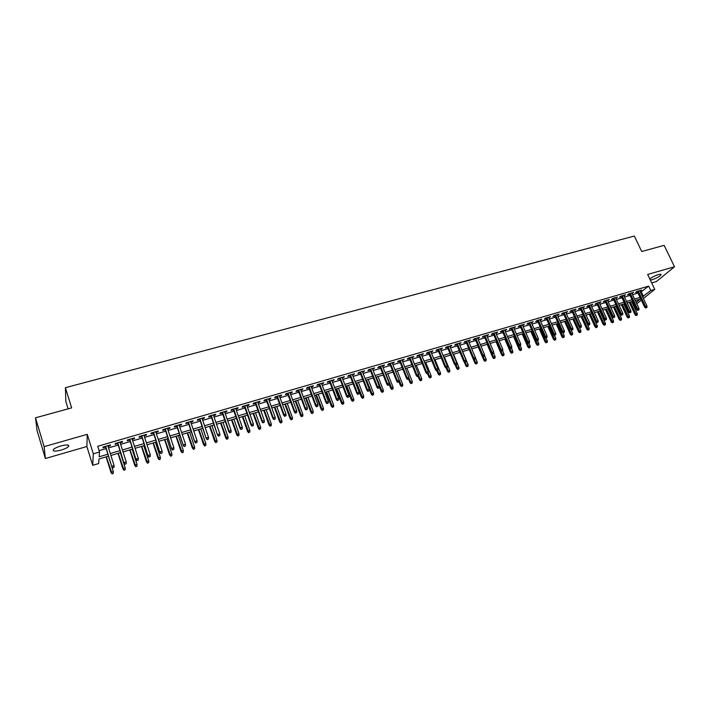 <?xml version="1.0" encoding="UTF-8"?>
<svg xmlns="http://www.w3.org/2000/svg" width="710" height="710" viewBox="0 0 710 710"><rect width="100%" height="100%" fill="white"/><g stroke="black" fill="none" stroke-linecap="round" stroke-linejoin="round"><path stroke-width="1.06" d="M61.087 450.104C64.796 448.977 67.281 447.77 68.55 446.483C69.394 444.673 66.829 444.495 60.865 445.96C57.137 447.087 54.635 448.294 53.356 449.581C52.54 451.409 55.114 451.587 61.087 450.104M650.333 280.068L652.206 279.704C656.528 278.231 659.475 276.625 661.045 274.868C661.356 274.131 660.477 274.042 658.41 274.601C654.655 275.826 651.807 277.308 649.845 279.039M108.479 456.175L99.01 458.979L98.672 463.541L92.699 465.316L93.321 453.832L99.524 452.021L99.178 456.796L107.867 454.231M86.877 446.51L87.259 434.342L44.118 446.652L35.5 417.808L37.097 430.704L45.396 458.518L86.877 446.51L92.699 465.316M68.116 408.862L65.853 401.514L65.409 387.704L634.332 236.048L641.698 251.509L664.152 245.349L674.5 266.783L647.662 274.442L654.753 289.369L643.402 298.493M651.682 282.917L656.351 281.568L674.5 266.783M641.334 300.144L636.755 303.738M634.261 304.475L633.187 304.794M44.118 446.652L45.396 458.518M108.035 446.386L110.325 445.72L110.414 444.904L103.092 447.043L103.021 447.85L105.621 447.096M120.168 442.845L122.404 442.197L122.528 441.38L115.268 443.493L115.171 444.309L117.754 443.555M132.202 439.339L134.385 438.7L134.536 437.875L127.338 439.969L127.214 440.795L129.779 440.049M144.121 435.86L146.26 435.239L146.438 434.405L139.311 436.481L139.142 437.316L141.698 436.57M155.943 432.408L158.028 431.804L158.241 430.961L151.177 433.029L150.981 433.854L153.511 433.118M167.666 428.991L169.699 428.396L169.938 427.553L162.936 429.594L162.714 430.438L165.226 429.701M179.284 425.601L181.272 425.015L181.547 424.172L174.598 426.195L174.34 427.038L176.843 426.311M190.804 422.237L192.747 421.669L193.049 420.817L186.153 422.823L185.878 423.675L188.354 422.956M202.226 418.909L204.125 418.35L204.453 417.498L197.62 419.486L197.309 420.338L199.776 419.619M213.55 415.598L215.405 415.057L215.76 414.196L208.988 416.175L208.651 417.027L211.101 416.317M224.777 412.324L226.588 411.791L226.969 410.93L220.251 412.883L219.896 413.752L222.328 413.042M235.915 409.075L237.681 408.561L238.09 407.691L231.433 409.626L231.043 410.495L233.457 409.794M246.956 405.854L248.686 405.348L249.121 404.469L242.509 406.395L242.092 407.274L244.497 406.573M257.908 402.659L259.594 402.162L260.055 401.283L253.505 403.191L253.062 404.07L255.449 403.378M268.77 399.49L270.412 399.011L270.901 398.124L264.404 400.014L263.934 400.901L266.303 400.209M279.536 396.349L281.142 395.878L281.648 394.991L275.205 396.863L274.717 397.751L277.077 397.067M290.221 393.225L291.783 392.772L292.316 391.876L285.926 393.739L285.411 394.627L287.754 393.943M300.818 390.136L302.345 389.692L302.895 388.796L296.558 390.642L296.017 391.538L298.351 390.855M311.326 387.065L312.808 386.639L313.394 385.734L307.102 387.571L306.542 388.468L308.85 387.793M321.754 384.03L323.804 382.699L317.565 384.518L316.98 385.423L319.278 384.749M332.094 381.013L334.126 379.69L327.94 381.492L327.328 382.397L329.609 381.731M342.344 378.013L344.368 376.708L338.235 378.492L337.596 379.406L339.868 378.741M352.524 375.049L354.53 373.744L348.441 375.519L347.785 376.433L350.039 375.767M362.615 372.102L364.603 370.806L358.568 372.564L357.893 373.478L360.13 372.83M372.626 369.182L374.605 367.886L368.614 369.635L367.913 370.558L370.141 369.91M382.557 366.28L384.527 365.002L378.581 366.733L377.862 367.656L380.072 367.008M392.417 363.405L394.361 362.127L388.468 363.848L387.731 364.771L389.932 364.132M402.197 360.556L404.132 359.287L398.283 360.991L397.52 361.914L399.703 361.275M411.898 357.725L413.815 356.455L408.01 358.151L407.229 359.082L409.404 358.452M421.518 354.911L423.426 353.66L417.666 355.337L416.868 356.269L419.033 355.639M431.077 352.124L432.967 350.873L427.251 352.542L426.435 353.482L428.583 352.852M440.546 349.364L442.428 348.113L436.765 349.773L435.922 350.713L438.061 350.083M449.954 346.613L451.826 345.38L446.199 347.021L445.339 347.962L447.46 347.341M459.29 343.897L461.145 342.664L455.563 344.288L454.684 345.237L456.796 344.616M468.547 341.19L470.393 339.966L464.846 341.581L463.958 342.531L466.053 341.918M477.741 338.51L479.57 337.294L474.067 338.892L473.153 339.841L475.247 339.238M486.856 335.848L488.675 334.632L483.217 336.229L482.285 337.179L484.362 336.575M495.908 333.203L497.71 332.005L492.296 333.576L491.355 334.534L493.415 333.931M504.89 330.585L506.683 329.387L501.313 330.949L500.346 331.907L502.396 331.313M513.809 327.984L515.593 326.786L510.259 328.348L509.274 329.307L511.315 328.712M522.658 325.402L524.424 324.213L519.134 325.757L518.14 326.724L520.164 326.13M531.444 322.837L533.201 321.657L527.947 323.192L526.935 324.15L528.95 323.565M540.159 320.29L541.908 319.118L536.689 320.636L535.659 321.603L537.665 321.018M548.812 317.769L550.552 316.598L545.369 318.107L544.33 319.074L546.318 318.497M557.403 315.258L559.125 314.095L553.986 315.595L552.93 316.571L554.909 315.986M565.932 312.773L567.645 311.619L562.542 313.101L561.468 314.077L563.438 313.5M574.399 310.305L576.094 309.152L571.035 310.625L569.944 311.601L571.905 311.033M582.803 307.847L584.49 306.702L579.458 308.167L578.357 309.152L580.31 308.575M591.146 305.415L592.823 304.279L587.827 305.726L586.708 306.711L588.652 306.143M599.426 303.001L601.095 301.865L596.134 303.312L595.007 304.288L596.933 303.729M607.653 300.596L609.304 299.469L604.387 300.907L603.243 301.883L605.16 301.324M615.81 298.218L617.46 297.091L612.57 298.519L611.416 299.505L613.325 298.945M623.921 295.857L625.554 294.73L620.7 296.15L619.528 297.135L621.428 296.576M631.962 293.505L633.586 292.387L628.776 293.798L627.587 294.783L629.477 294.233M640.509 292.342L648.683 286.121L97.731 446.279L99.524 452.021M99.098 450.646L106.101 448.605M108.515 447.895L118.233 445.055M120.647 444.345L130.258 441.54M132.681 440.83L142.177 438.052M144.609 437.342L153.999 434.6M156.431 433.89L165.714 431.174M168.146 430.455L177.331 427.775M179.772 427.056L188.851 424.402M191.292 423.692L200.273 421.065M202.714 420.355L211.598 417.755M214.047 417.036L222.825 414.471M225.274 413.752L233.954 411.214M236.412 410.495L245.003 407.984M247.462 407.265L255.946 404.789M258.413 404.07L266.809 401.611M269.276 400.893L277.583 398.461M280.051 397.742L288.26 395.337M290.727 394.618L298.857 392.239M301.324 391.521L309.365 389.169M311.841 388.441L319.793 386.116M322.269 385.397L330.132 383.098M332.608 382.37L340.383 380.098M342.868 379.371L350.562 377.125M353.039 376.398L360.653 374.17M363.138 373.442L370.664 371.241M373.149 370.514L380.595 368.339M383.08 367.611L390.456 365.455M392.941 364.727L400.236 362.597M402.721 361.869L409.936 359.757M412.421 359.029L419.557 356.944M422.051 356.216L429.115 354.157M431.6 353.429L438.594 351.379M441.079 350.651L447.992 348.628M450.486 347.9L457.329 345.903M459.823 345.175L466.585 343.196M469.079 342.469L475.78 340.507M478.274 339.779L484.903 337.845M487.397 337.108L493.956 335.191M496.45 334.463L502.937 332.564M505.431 331.836L511.857 329.964M514.351 329.227L520.705 327.372M523.199 326.644L529.491 324.807M531.985 324.071L538.207 322.251M540.701 321.523L546.86 319.722M549.362 318.994L555.451 317.21M557.953 316.483L563.98 314.716M566.473 313.989L572.446 312.24M574.94 311.512L580.851 309.782M583.345 309.054L589.193 307.341M591.687 306.613L597.483 304.918M599.977 304.191L605.701 302.522M608.195 301.786L613.866 300.135M616.36 299.398L621.978 297.756M624.463 297.029L630.027 295.404M632.512 294.677L638.015 293.07M639.958 291.171L641.565 290.062L636.79 291.455L635.592 292.449L637.465 291.899M87.259 434.342L93.321 453.832M648.683 286.121L650.777 290.541L654.753 289.369M35.5 417.808L71.648 407.895L65.409 387.704M636.116 302.362L640.101 299.15L635.272 300.578M632.779 301.306L627.223 302.948M624.729 303.685L619.111 305.344M616.626 306.081L610.946 307.758M608.452 308.495L602.719 310.19M600.225 310.927L594.439 312.64M591.945 313.376L586.087 315.107M583.593 315.844L577.683 317.583M575.189 318.32L569.207 320.086M566.713 320.822L560.678 322.606M558.184 323.343L552.087 325.144M549.584 325.881L543.425 327.7M540.931 328.446L534.701 330.283M532.207 331.02L525.915 332.875M523.412 333.611L517.058 335.493M514.564 336.229L508.138 338.129M505.644 338.865L499.148 340.782M496.654 341.519L490.086 343.462M487.592 344.199L480.963 346.152M478.469 346.888L471.768 348.867M469.274 349.613L462.503 351.61M460 352.346L453.157 354.37M450.664 355.106L443.75 357.148M441.256 357.884L434.263 359.952M431.769 360.689L424.704 362.774M422.21 363.511L415.075 365.614M412.581 366.351L405.366 368.49M402.872 369.218L395.577 371.374M393.091 372.111L385.716 374.294M383.222 375.022L375.767 377.223M373.283 377.96L365.748 380.187M363.263 380.924L355.648 383.169M353.163 383.906L345.468 386.178M342.983 386.914L335.2 389.213M332.724 389.941L324.852 392.266M322.375 393.003L314.415 395.346M311.938 396.082L303.898 398.461M301.422 399.189L293.292 401.594M290.816 402.321L282.598 404.744M280.13 405.481L271.815 407.93M269.347 408.658L260.943 411.143M258.484 411.871L249.982 414.383M247.524 415.11L238.924 417.649M236.465 418.376L227.777 420.941M225.327 421.669L216.532 424.26M214.083 424.988L205.199 427.615M202.749 428.334L193.759 430.988M191.318 431.707L182.23 434.396M179.79 435.115L170.595 437.83M168.163 438.549L158.862 441.3M156.431 442.019L147.032 444.788M144.6 445.507L135.095 448.321M132.663 449.039L123.052 451.88M120.629 452.589L110.902 455.465M633.16 304.741L634.048 304.022M642.559 296.709L650.777 290.541M110.29 453.521L120.008 450.655M122.431 449.945L132.051 447.114M134.474 446.395L143.979 443.599M146.411 442.88L155.809 440.111M158.241 439.392L167.533 436.659M169.965 435.94L179.16 433.233M181.6 432.514L190.688 429.834M193.129 429.115L202.11 426.47M204.56 425.752L213.444 423.133M215.893 422.406L224.679 419.823M227.138 419.095L235.827 416.539M238.285 415.811L246.876 413.282M249.334 412.554L257.828 410.052M260.295 409.333L268.7 406.857M271.167 406.129L279.474 403.679M281.941 402.952L290.168 400.529M292.635 399.801L300.765 397.405M303.241 396.677L311.282 394.307M313.758 393.58L321.71 391.237M324.186 390.509L332.058 388.184M334.534 387.456L342.318 385.166M344.794 384.43L352.497 382.166M354.982 381.43L362.597 379.193M365.082 378.457L372.617 376.238M375.102 375.501L382.557 373.309M385.042 372.572L392.417 370.407M394.902 369.67L402.197 367.523M404.682 366.786L411.906 364.665M414.392 363.928L421.536 361.825M424.021 361.088L431.085 359.011M433.579 358.275L440.573 356.216M443.067 355.479L449.98 353.447M452.474 352.71L459.317 350.696M461.811 349.959L468.582 347.962M471.076 347.226L477.777 345.255M480.271 344.519L486.9 342.566M489.394 341.829L495.962 339.895M498.455 339.167L504.943 337.25M507.446 336.513L513.871 334.623M516.365 333.886L522.72 332.014M525.214 331.277L531.506 329.422M534.009 328.686L540.23 326.857M542.724 326.121L548.892 324.301M551.386 323.565L557.483 321.772M559.977 321.035L566.012 319.26M568.506 318.524L574.488 316.767M576.981 316.03L582.892 314.29M585.386 313.554L591.235 311.832M593.729 311.095L599.524 309.382M602.018 308.655L607.751 306.96M610.245 306.232L615.916 304.555M618.41 303.827L624.028 302.167M626.513 301.43L632.077 299.798M634.562 299.061L640.065 297.437M641.396 292.085L643.455 296.443M640.101 290.496L640.358 291.056M632.131 292.813L632.397 293.381M624.108 295.156L624.374 295.724M616.023 297.508L616.289 298.076M607.884 299.886L608.15 300.454M599.693 302.274L599.95 302.851M591.43 304.679L591.696 305.256M583.114 307.102L583.38 307.678M574.736 309.551L575.002 310.128M566.296 312.01L566.562 312.586M557.794 314.486L558.06 315.071M549.238 316.98L549.496 317.574M540.612 319.5L540.869 320.086M531.914 322.029L532.18 322.624M523.163 324.585L523.421 325.18M514.342 327.15L514.599 327.754M505.449 329.742L505.715 330.345M496.503 332.351L496.76 332.954M487.477 334.987L487.734 335.59M478.389 337.632L478.647 338.244M469.23 340.303L469.487 340.915M460 342.992L460.257 343.613M450.699 345.708L450.957 346.329M441.327 348.441L441.584 349.063M431.884 351.193L432.133 351.814M422.361 353.97L422.619 354.592M412.767 356.766L413.025 357.396M403.102 359.579L403.36 360.219M393.358 362.419L393.615 363.058M383.542 365.286L383.79 365.925M373.637 368.17L373.895 368.809M363.662 371.082L363.911 371.72M353.607 374.01L353.855 374.658M343.471 376.966L343.72 377.613M333.256 379.948L333.496 380.595M322.952 382.947L323.201 383.604M312.569 385.974L312.808 386.639M302.096 389.027L302.345 389.692M291.544 392.106L291.783 392.772M280.903 395.204L281.142 395.878M270.173 398.337L270.412 399.011M259.354 401.487L259.594 402.162M248.447 404.664L248.686 405.348M237.442 407.877L237.681 408.561M226.357 411.108L226.588 411.791M215.165 414.365L215.405 415.057M203.885 417.658L204.125 418.35M192.508 420.977L192.747 421.669M181.041 424.314L181.272 425.015M169.468 427.695L169.699 428.396M157.798 431.094L158.028 431.804M146.029 434.529L146.26 435.239M134.154 437.99L134.385 438.7M122.173 441.478L122.404 442.197M110.094 445.001L110.325 445.72M637.198 291.34L644.636 307.164L645.514 306.471L638.254 291.029M646.18 307.687L646.979 307.448L646.18 307.687L645.514 306.471L646.952 306.045L639.692 290.612M644.636 307.164L645.692 308.069M646.979 307.448L646.952 306.045M636.071 315.604L637.332 314.991L636.071 315.604L635.042 314.707L637.305 313.616L631.705 301.626M636.542 315.231L630.294 302.043M635.042 314.707L629.273 302.345M637.305 313.616L637.332 314.991M629.211 293.665L636.639 309.56L637.509 308.877L630.258 293.363M638.175 310.084L638.982 309.844L638.175 310.084L637.509 308.877L638.956 308.442L631.705 292.937M636.639 309.56L637.695 310.474M638.982 309.844L638.956 308.442M621.161 296.017L628.581 311.974L629.442 311.291L622.2 295.706M630.116 312.506L630.924 312.267L630.116 312.506L629.442 311.291L630.897 310.847L623.655 295.289M628.581 311.974L629.637 312.888M630.924 312.267L630.897 310.847M613.058 298.377L620.469 314.406L621.321 313.722L614.088 298.076M621.995 314.938L622.812 314.699L621.995 314.938L621.321 313.722L622.785 313.279L615.552 297.65M620.469 314.406L621.525 315.32M622.812 314.699L622.785 313.279M604.893 300.756L612.295 316.855L613.138 316.172L605.914 300.463M613.822 317.397L614.638 317.148L613.822 317.397L613.138 316.172L614.62 315.728L607.387 300.028M612.295 316.855L613.351 317.778M614.638 317.148L614.62 315.728M628.172 317.991L629.433 317.379L628.172 317.991L627.143 317.095L629.415 315.994L623.815 303.96M628.643 317.618L622.395 304.377M627.143 317.095L621.383 304.679M629.415 315.994L629.433 317.379M620.221 320.387L621.481 319.784L620.221 320.387L619.191 319.491L621.463 318.391L615.872 306.303M620.682 320.024L614.434 306.729M619.191 319.491L613.44 307.022M621.463 318.391L621.481 319.784M612.215 322.81L613.476 322.198L612.215 322.81L611.186 321.905L613.449 320.805L607.875 308.673M612.668 322.446L606.429 309.098M611.186 321.905L605.435 309.391M613.449 320.805L613.476 322.198M604.148 325.251L605.408 324.639L604.148 325.251L603.118 324.337L605.39 323.236L599.817 311.051M604.601 324.878L598.361 311.477M603.118 324.337L597.376 311.77M605.39 323.236L605.408 324.639M596.675 303.152L604.068 319.322L604.902 318.639L597.678 302.859M605.586 319.864L606.411 319.615L605.586 319.864L604.902 318.639L606.384 318.186L599.16 302.424M604.068 319.322L605.124 320.245M606.411 319.615L606.384 318.186M596.027 327.7L597.288 327.088L596.027 327.7L594.998 326.786L597.27 325.686L591.696 313.447M596.471 327.337L590.232 313.882M594.998 326.786L589.264 314.166M597.27 325.686L597.288 327.088M588.386 305.566L595.779 321.808L596.595 321.124L589.389 305.273M597.288 322.358L598.122 322.109L597.288 322.358L596.595 321.124L598.095 320.671L590.88 304.839M595.779 321.808L596.826 322.73M598.122 322.109L598.095 320.671M587.845 330.177L589.105 329.564L587.845 330.177L586.815 329.254L589.087 328.153L583.522 315.861M588.288 329.813L582.049 316.296M586.815 329.254L581.091 316.58M589.087 328.153L589.105 329.564M580.043 307.998L587.427 324.31L588.235 323.627L581.028 307.714M588.927 324.861L589.77 324.612L588.927 324.861L588.235 323.627L589.744 323.174L582.537 307.27M587.427 324.31L588.475 325.242M589.77 324.612L589.744 323.174M579.609 332.662L580.869 332.049L579.609 332.662L578.579 331.739L580.851 330.638L579.218 327.008M580.043 332.298L573.804 318.728M578.579 331.739L572.855 319.012M580.851 330.638L580.869 332.049M571.639 310.447L579.014 326.822L579.813 326.147L572.615 310.163M580.505 327.39L581.357 327.132L580.505 327.39L579.813 326.147L581.33 325.686L574.133 309.72M579.014 326.822L580.061 327.763M581.357 327.132L581.33 325.686M571.31 335.173L572.571 334.561L571.31 335.173L570.281 334.241L572.553 333.132L571.08 329.857M571.736 334.809L565.506 321.186M570.281 334.241L564.565 321.461M572.553 333.132L572.571 334.561M563.181 312.915L570.538 329.369L571.328 328.686L564.139 312.64M572.029 329.937L572.881 329.68L572.029 329.937L571.328 328.686L572.855 328.224L565.675 312.187M570.538 329.369L571.585 330.31M572.881 329.68L572.855 328.224M562.95 337.703L564.21 337.081L562.95 337.703L561.921 336.771L564.193 335.652L562.888 332.733M563.376 337.339L557.146 323.654M561.921 336.771L556.214 323.929M564.193 335.652L564.21 337.081M554.652 315.4L562 331.925L562.781 331.242L555.602 315.125M563.483 332.493L564.343 332.236L563.483 332.493L562.781 331.242L564.326 330.78L557.146 314.672M562 331.925L563.048 332.875M564.343 332.236L564.326 330.78M554.528 340.241L555.788 339.628L554.528 340.241L553.498 339.309L555.77 338.191L554.545 335.422M554.945 339.877L548.723 326.139M553.498 339.309L547.8 326.414M555.77 338.191L555.788 339.628M546.061 317.902L553.401 334.499L554.164 333.824L547.002 317.636M554.874 335.076L555.735 334.818L554.874 335.076L554.164 333.824L555.717 333.354L548.555 317.184M553.401 334.499L554.448 335.457M555.735 334.818L555.717 333.354M546.043 342.806L547.312 342.184L546.043 342.806L545.023 341.865L547.295 340.747L546.07 337.969M546.46 342.442L540.239 328.65M545.023 341.865L539.334 328.916M547.295 340.747L547.312 342.184M537.408 320.432L544.73 337.09L545.493 336.425L538.34 320.157M546.203 337.676L547.073 337.419L546.203 337.676L545.493 336.425L547.055 335.954L539.902 319.704M544.73 337.09L545.786 338.058M547.073 337.419L547.055 335.954M537.505 345.388L538.766 344.767L537.505 345.388L536.476 344.439L538.748 343.329L537.532 340.534M537.914 345.024L531.692 331.171M536.476 344.439L530.796 331.437M538.748 343.329L538.766 344.767M528.693 322.97L536.006 339.708L536.751 339.034L529.607 322.704M537.47 340.303L538.34 340.037L537.47 340.303L536.751 339.034L538.331 338.563L531.186 322.242M536.006 339.708L537.053 340.676M538.34 340.037L538.331 338.563M528.897 347.989L530.166 347.367L528.897 347.989L527.876 347.039L530.148 345.921L528.923 343.108M529.296 347.625L523.084 333.709M527.876 347.039L522.205 333.975M530.148 345.921L530.166 347.367M519.906 325.535L527.21 342.344L527.947 341.67L520.812 325.269M528.666 342.939L529.545 342.673L528.666 342.939L527.947 341.67L529.536 341.199L522.4 324.807M527.21 342.344L528.258 343.312M529.545 342.673L529.536 341.199M520.226 350.607L521.495 349.986L520.226 350.607L519.205 349.648L521.477 348.53L520.261 345.717M520.625 350.252L514.413 336.274M519.205 349.648L513.543 336.531M521.477 348.53L521.495 349.986M511.058 328.109L518.344 344.998L519.072 344.332L511.954 327.851M519.8 345.601L520.687 345.335L519.8 345.601L519.072 344.332L520.67 343.853L513.552 327.381M518.344 344.998L519.392 345.974M520.687 345.335L520.67 343.853M511.493 353.243L512.762 352.621L511.493 353.243L510.472 352.284L512.744 351.166L511.502 348.255M511.883 352.888L509.496 347.749M510.472 352.284L504.819 339.105M512.744 351.166L512.762 352.621M502.139 330.709L509.416 347.669L510.126 347.004L503.026 330.452M510.863 348.282L511.759 348.015L510.863 348.282L510.126 347.004L511.741 346.524L504.632 329.981M509.416 347.669L510.463 348.654M511.759 348.015L511.741 346.524M502.698 355.905L503.958 355.284L502.698 355.905L501.677 354.938L503.949 353.82L502.662 350.802M503.079 355.55L500.861 350.775M501.677 354.938L496.033 341.705M503.949 353.82L503.958 355.284M493.157 333.327L500.426 350.367L501.118 349.702L494.027 333.079M501.855 350.98L502.76 350.713L501.855 350.98L501.118 349.702L502.751 349.214L495.651 332.599M500.426 350.367L501.473 351.352M502.76 350.713L502.751 349.214M493.832 358.586L495.101 357.955L493.832 358.586L492.811 357.609L495.083 356.491L493.698 353.207M494.204 358.23L492.154 353.837M492.811 357.609L487.175 344.314M495.083 356.491L495.101 357.955M484.105 335.963L491.355 353.083L492.048 352.417L484.966 335.715M492.784 353.704L493.698 353.429L492.784 353.704L492.048 352.417L493.681 351.929L486.598 335.244M491.355 353.083L492.403 354.077M493.698 353.429L493.681 351.929M484.903 361.283L486.172 360.653L484.903 361.283L483.883 360.307L486.155 359.18L484.557 355.382M485.276 360.928L483.332 356.793M483.883 360.307L478.265 346.95M486.155 359.18L486.172 360.653M474.99 338.626L482.223 355.817L482.898 355.16L475.833 338.377M483.643 356.447L484.566 356.171L483.643 356.447L482.898 355.16L484.548 354.663L477.484 337.898M482.223 355.817L483.27 356.81M484.566 356.171L484.548 354.663M475.904 363.999L477.173 363.378L475.904 363.999L474.884 363.023L477.164 361.896L475.345 357.565M476.268 363.644L474.324 359.5M474.884 363.023L465.796 341.306M477.164 361.896L477.173 363.378M474.067 359.579L475.354 358.932L474.067 359.579L473.02 358.577L473.685 357.92L466.63 341.066M474.431 359.216L473.685 357.92L475.345 357.423L468.289 340.578M475.354 358.932L475.345 357.423M466.843 366.742L468.103 366.111L466.843 366.742L465.822 365.756L468.094 364.62L462.663 351.565M467.198 366.387L465.254 362.224M465.822 365.756L464.162 361.754M468.094 364.62L468.103 366.111M456.539 344.004L463.745 361.355L464.393 360.698L457.355 343.764M465.148 361.993L466.079 361.718L465.148 361.993L464.393 360.698L466.071 360.192L459.033 343.276M463.745 361.355L464.793 362.357M466.079 361.718L466.071 360.192M457.71 369.502L458.971 368.872L457.71 369.502L456.69 368.508L458.962 367.381L453.539 354.255M458.056 369.147L456.113 364.967M456.69 368.508L455.216 364.949M458.962 367.381L458.971 368.872M447.211 346.728L454.4 364.15L455.039 363.502L448.01 346.489M455.793 364.807L456.734 364.523L455.793 364.807L455.039 363.502L456.725 362.996L449.696 346.001M454.4 364.15L455.438 365.162M456.734 364.523L456.725 362.996M448.507 372.28L449.767 371.649L448.507 372.28L447.486 371.286L449.767 370.15L444.345 356.97M448.844 371.933L446.901 367.727M447.486 371.286L446.128 367.957M449.767 370.15L449.767 371.649M437.804 349.462L444.984 366.972L445.605 366.325L438.594 349.231M446.368 367.629L447.318 367.345L446.368 367.629L445.605 366.325L447.309 365.81L440.298 348.743M444.984 366.972L446.022 367.993M447.318 367.345L447.309 365.81M439.233 375.084L440.502 374.454L439.233 375.084L438.221 374.081L440.493 372.945L435.088 359.704M439.57 374.729L437.591 370.442M438.221 374.081L436.854 370.744M440.493 372.945L440.502 374.454M428.325 352.231L435.487 369.821L436.1 369.164L429.106 352M436.872 370.478L437.821 370.194L436.872 370.478L436.1 369.164L437.813 368.659L430.819 351.503M435.487 369.821L436.526 370.842M437.821 370.194L437.813 368.659M429.887 377.906L431.156 377.276L429.887 377.906L428.875 376.895L431.147 375.759L425.76 362.464M430.216 377.56L428.192 373.132M428.875 376.895L427.518 373.549M431.147 375.759L431.156 377.276M418.776 355.009L425.929 372.688L426.524 372.04L419.539 354.787M427.296 373.353L428.254 373.07L427.296 373.353L426.524 372.04L428.245 371.516L421.27 354.29M425.929 372.688L426.958 373.708M428.254 373.07L428.245 371.516M409.155 357.822L416.282 375.572L416.868 374.924L409.901 357.6M417.64 376.247L418.607 375.954L417.64 376.247L416.868 374.924L418.607 374.41L411.64 357.094M416.282 375.572L417.32 376.602M418.607 375.954L418.607 374.41M399.455 360.644L406.564 378.483L407.132 377.844L400.183 360.431M407.913 379.167L408.889 378.874L407.913 379.167L407.132 377.844L408.889 377.312L401.94 359.917M406.564 378.483L407.602 379.522M408.889 378.874L408.889 377.312M420.471 380.746L421.74 380.116L420.471 380.746L419.459 379.735L421.731 378.599L416.353 365.242M420.79 380.4L418.607 375.581M419.459 379.735L418.11 376.371M421.731 378.599L421.74 380.116M410.983 383.613L412.253 382.983L410.983 383.613L409.972 382.601L412.244 381.456L406.883 368.037M411.294 383.276L408.889 377.871M409.972 382.601L408.614 379.193M412.244 381.456L412.253 382.983M401.425 386.506L402.685 385.876L401.425 386.506L400.413 385.486L402.685 384.341L397.334 370.86M401.727 386.16L395.603 371.365M400.413 385.486L399.002 381.918M402.685 384.341L402.685 385.876M389.675 363.493L396.775 381.421L397.325 380.773L390.393 363.289M398.115 382.104L399.1 381.811L398.115 382.104L397.325 380.773L399.091 380.249L392.16 362.774M396.775 381.421L397.804 382.459M399.1 381.811L399.091 380.249M391.787 389.417L393.056 388.787L391.787 389.417L390.784 388.388L393.056 387.243L387.713 373.7M392.089 389.08L385.974 374.214M390.784 388.388L389.222 384.43M393.056 387.243L393.056 388.787M379.823 366.369L386.906 384.376L387.438 383.737L380.524 366.165M388.228 385.068L389.222 384.776L388.228 385.068L387.438 383.737L389.222 383.205L382.308 365.641M386.906 384.376L387.935 385.423M389.222 384.776L389.222 383.205M382.078 392.355L383.338 391.716L382.078 392.355L381.075 391.317L383.338 390.172L378.013 376.566M382.362 392.009L376.264 377.081M381.075 391.317L379.273 386.71M383.338 390.172L383.338 391.716M369.892 369.262L376.948 387.358L377.471 386.719L370.576 369.067M378.27 388.059L379.273 387.758L378.27 388.059L377.471 386.719L379.273 386.178L372.377 368.543M376.948 387.358L377.977 388.414M379.273 387.758L379.273 386.178M372.288 395.31L373.558 394.671L372.288 395.31L371.286 394.272L373.558 393.127L368.241 379.451M372.572 394.973L366.475 379.974M371.286 394.272L365.819 380.169M373.558 393.127L373.558 394.671M359.881 372.182L366.919 390.358L367.425 389.728L360.556 371.987M368.233 391.068L369.236 390.766L368.233 391.068L367.425 389.728L369.244 389.186L362.366 371.454M366.919 390.358L367.949 391.423M369.236 390.766L369.244 389.186M362.428 398.292L363.689 397.653L362.428 398.292L361.425 397.245L363.689 396.1L358.39 382.362M362.703 397.955L356.615 382.885M361.425 397.245L355.967 383.08M363.689 396.1L363.689 397.653M349.79 375.12L356.81 393.393L357.299 392.763L350.447 374.933M358.106 394.112L359.127 393.802L358.106 394.112L357.299 392.763L359.127 392.213L352.275 374.401M356.81 393.393L357.84 394.458M359.127 393.802L359.127 392.213M352.488 401.292L353.749 400.653L352.488 401.292L351.486 400.245L353.749 399.091L348.468 385.29M352.746 400.955L346.675 385.823M351.486 400.245L346.045 386.009M353.749 399.091L353.749 400.653M339.62 378.093L346.622 396.446L347.092 395.816L340.259 377.906M347.909 397.174L348.93 396.863L347.909 397.174L347.092 395.816L348.938 395.266L342.096 377.365M346.622 396.446L347.643 397.52M348.93 396.863L348.938 395.266M342.469 404.318L343.729 403.688L342.469 404.318L341.466 403.262L343.729 402.117L338.466 388.246M342.717 403.99L336.655 388.778M341.466 403.262L336.043 388.965M343.729 402.117L343.729 403.688M329.369 381.075L336.345 399.517L336.797 398.896L329.99 380.897M337.623 400.254L338.652 399.943L337.623 400.254L336.797 398.896L338.661 398.337L331.845 380.356M336.345 399.517L337.365 400.6M338.652 399.943L338.661 398.337M332.369 407.371L333.629 406.732L332.369 407.371L331.366 406.306L333.629 405.161L328.375 391.228M332.608 407.043L326.556 391.76M331.366 406.306L325.961 391.938M333.629 405.161L333.629 406.732M319.03 384.092L325.988 402.623L326.423 402.002L319.633 383.915M327.248 403.369L328.295 403.058L327.248 403.369L326.423 402.002L328.295 401.443L321.506 383.373M325.988 402.623L327.008 403.706M328.295 403.058L328.295 401.443M322.189 410.451L323.449 409.812L322.189 410.451L321.186 409.377L323.449 408.232L318.213 394.227M322.42 410.123L316.376 394.769M321.186 409.377L315.799 394.946M323.449 408.232L323.449 409.812M308.61 387.127L315.542 405.756L315.968 405.135L309.196 386.959M316.793 406.502L317.849 406.191L316.793 406.502L315.968 405.135L317.858 404.567L311.078 386.409M315.542 405.756L316.562 406.848M317.849 406.191L317.858 404.567M311.921 413.548L313.181 412.909L311.921 413.548L310.927 412.474L313.19 411.321L307.971 397.254M312.151 413.22L306.116 397.804M310.927 412.474L305.548 397.964M313.19 411.321L313.181 412.909M298.102 390.189L305.016 408.907L305.415 408.294L298.67 390.03M306.258 409.661L307.315 409.351L306.258 409.661L305.415 408.294L307.323 407.717L300.57 389.47M305.016 408.907L306.028 410.007M307.315 409.351L307.323 407.717M301.581 416.681L302.833 416.033L301.581 416.681L300.587 415.598L302.851 414.436L297.641 400.307M301.794 416.353L295.777 400.857M300.587 415.598L295.227 401.017M302.851 414.436L302.833 416.033M287.506 393.278L294.393 412.084L294.783 411.472L288.065 393.118M295.626 412.856L296.691 412.537L295.626 412.856L294.783 411.472L296.709 410.895L289.973 392.559M294.393 412.084L295.413 413.193M296.691 412.537L296.709 410.895M291.153 419.832L292.405 419.184L291.153 419.832L290.159 418.74L292.422 417.586L287.23 403.378M291.357 419.503L285.349 403.937M290.159 418.74L284.817 404.096M292.422 417.586L292.405 419.184M276.829 396.393L283.689 415.288L284.062 414.684L277.361 396.233M284.914 416.069L285.988 415.74L284.914 416.069L284.062 414.684L286.006 414.108L279.296 395.674M283.689 415.288L284.71 416.406M285.988 415.74L286.006 414.108M280.636 423.009L281.897 422.361L280.636 423.009L279.651 421.909L281.905 420.755L276.74 406.484M280.84 422.681L274.841 407.043M279.651 421.909L274.326 407.194M281.905 420.755L281.897 422.361M266.064 399.535L272.897 418.527L273.252 417.924L266.578 399.384M274.113 419.308L275.196 418.98L274.113 419.308L273.252 417.924L275.205 417.338L268.522 398.816M272.897 418.527L273.909 419.645M275.196 418.98L275.205 417.338M270.04 426.204L271.291 425.565L270.04 426.204L269.055 425.104L271.309 423.95L266.152 409.608M270.226 425.885L264.244 410.167M269.055 425.104L263.747 410.318M271.309 423.95L271.291 425.565M255.201 402.694L262.017 421.784L262.354 421.181L255.698 402.552M263.215 422.574L264.306 422.246L263.215 422.574L262.354 421.181L264.324 420.595L257.668 401.984M262.017 421.784L263.028 422.911M264.306 422.246L264.324 420.595M259.354 429.435L260.605 428.796L259.354 429.435L258.369 428.334L258.688 427.748L260.623 427.171L255.493 412.758M259.532 429.115L253.559 413.327M258.369 428.334L253.088 413.468M260.623 427.171L260.605 428.796M244.258 405.889L251.047 425.068L251.367 424.473L244.737 405.747M252.227 425.876L253.328 425.538L252.227 425.876L251.367 424.473L253.346 423.879L246.716 405.17M251.047 425.068L252.05 426.204M253.328 425.538L253.346 423.879M248.58 432.692L249.831 432.044L248.58 432.692L247.595 431.582L247.905 431.005L249.849 430.42L244.737 415.936M248.748 432.372L242.793 416.504M247.595 431.582L242.332 416.646M249.849 430.42L249.831 432.044M233.217 409.111L239.98 428.387L240.282 427.793L233.679 408.978M241.151 429.195L242.261 428.867L241.151 429.195L240.282 427.793L242.279 427.189L235.676 408.392M239.98 428.387L240.983 429.523M242.261 428.867L242.279 427.189M237.717 435.976L238.968 435.328L237.717 435.976L236.741 434.857L237.025 434.28L238.986 433.695L233.892 419.131M237.877 435.656L231.93 419.716M236.741 434.857L231.495 419.841M238.986 433.695L238.968 435.328M222.088 412.35L228.824 431.733L229.099 431.139L222.523 412.226M229.978 432.55L231.096 432.212L229.978 432.55L229.099 431.139L231.123 430.535L224.537 411.64M228.824 431.733L229.818 432.878M231.096 432.212L231.123 430.535M226.765 439.286L228.017 438.638L226.765 439.286L225.789 438.159L226.055 437.591L228.034 436.996L222.967 422.361M226.916 438.966L220.987 422.947M225.789 438.159L220.57 423.071M228.034 436.996L228.017 438.638M210.861 415.625L217.571 435.106L211.278 415.501M218.707 435.931L219.843 435.594L218.707 435.931L217.828 434.511L219.86 433.908L213.311 414.906M217.571 435.106L218.565 436.251M219.843 435.594L219.86 433.908M215.725 442.623L216.976 441.975L215.725 442.623L214.748 441.487L214.997 440.928L216.994 440.324L211.944 425.618M215.867 442.312L209.947 426.204M214.748 441.487L209.548 426.328M216.994 440.324L216.976 441.975M199.537 418.927L206.22 438.505L199.936 418.811M207.347 439.339L208.491 438.993L207.347 439.339L206.459 437.919L208.509 437.307L201.986 418.208M206.22 438.505L207.213 439.659M208.491 438.993L208.509 437.307M204.587 445.986L205.838 445.339L204.587 445.986L203.841 444.282L205.856 443.679L200.823 428.902M204.72 445.676L198.818 429.497M203.619 444.842L198.436 429.612M205.856 443.679L205.838 445.339M188.123 422.255L194.771 441.931L188.496 422.139M195.889 442.774L197.034 442.428L195.889 442.774L194.993 441.354L197.06 440.733L190.564 421.545M194.771 441.931L195.765 443.093M197.034 442.428L197.06 440.733M193.36 449.377L194.602 448.729L193.36 449.377L192.596 447.673L194.629 447.06L189.623 432.212M193.475 449.066L187.591 432.807M192.392 448.232L187.236 432.914M194.629 447.06L194.602 448.729M176.604 425.609L183.224 445.392L176.959 425.503M184.325 446.244L185.487 445.898L184.325 446.244L183.42 444.815L185.514 444.185L179.044 424.899M183.224 445.392L184.218 446.563M185.487 445.898L185.514 444.185M182.035 452.802L183.278 452.155L182.035 452.802L181.263 451.09L183.304 450.477L178.316 435.549M182.142 452.492L176.275 436.153M181.068 451.649L175.938 436.251M183.304 450.477L183.278 452.155M164.995 429L171.58 448.88L165.323 428.902M172.663 449.741L173.835 449.394L172.663 449.741L171.758 448.303L173.861 447.673L167.427 428.29M171.58 448.88L172.565 450.06M173.835 449.394L173.861 447.673M170.622 456.255L171.864 455.598L170.622 456.255L169.823 454.542L171.891 453.921L166.921 438.913M170.711 455.944L164.862 439.525M169.654 455.092L164.542 439.623M171.891 453.921L171.864 455.598M153.28 432.408L159.839 452.394L153.591 432.319M160.904 453.273L162.084 452.918L160.904 453.273L159.99 451.826L162.12 451.187L155.712 431.698M159.839 452.394L160.815 453.583M162.084 452.918L162.12 451.187M159.102 459.734L160.345 459.077L159.102 459.734L158.286 458.021L160.371 457.391L155.428 442.312M159.191 459.432L153.351 442.925M158.144 458.562L153.058 443.013M160.371 457.391L160.345 459.077M141.468 435.851L147.991 455.944L141.751 435.771M149.047 456.832L150.236 456.468L149.047 456.832L148.124 455.385L150.263 454.737L143.89 435.15M147.991 455.944L148.967 457.142M150.236 456.468L150.263 454.737M147.485 463.24L148.727 462.592L147.485 463.24L146.659 461.527L148.763 460.888L143.837 445.738M147.565 462.938L141.743 446.35M146.526 462.068L141.468 446.439M148.763 460.888L148.727 462.592M129.548 439.33L136.036 459.521L129.815 439.25M137.074 460.417L138.281 460.062L137.074 460.417L136.151 458.962L138.308 458.323L131.971 438.62M136.036 459.521L137.012 460.728M138.281 460.062L138.308 458.323M135.779 466.781L137.012 466.124L135.779 466.781L134.927 465.059L137.048 464.42L132.149 449.19M135.832 466.479L130.036 449.812M134.82 465.6L129.779 449.883M137.048 464.42L137.012 466.124M117.523 442.836L123.975 463.133L117.762 442.765M125.004 464.038L126.22 463.674L125.004 464.038L124.073 462.583L126.247 461.926L119.946 442.126M123.975 463.133L124.951 464.349M126.22 463.674L126.247 461.926M123.957 470.348L125.2 469.7L123.957 470.348L123.096 468.627L125.226 467.988L120.363 452.669M124.01 470.055L118.233 453.299M123.007 469.159L118.002 453.37M125.226 467.988L125.2 469.7M105.4 446.368L111.816 466.781L105.612 446.306M112.828 467.695L114.053 467.331L112.828 467.695L111.887 466.23L114.088 465.574L107.814 445.667M111.816 466.781L112.783 467.997M114.053 467.331L114.088 465.574M112.047 473.952L113.28 473.295L112.047 473.952L111.159 472.23L113.316 471.573L108.47 456.184M112.082 473.659L106.322 456.814M111.097 472.753L106.109 456.876M113.316 471.573L113.28 473.295M68.55 446.483L68.133 445.108M661.045 274.868L660.753 274.264"/></g></svg>
